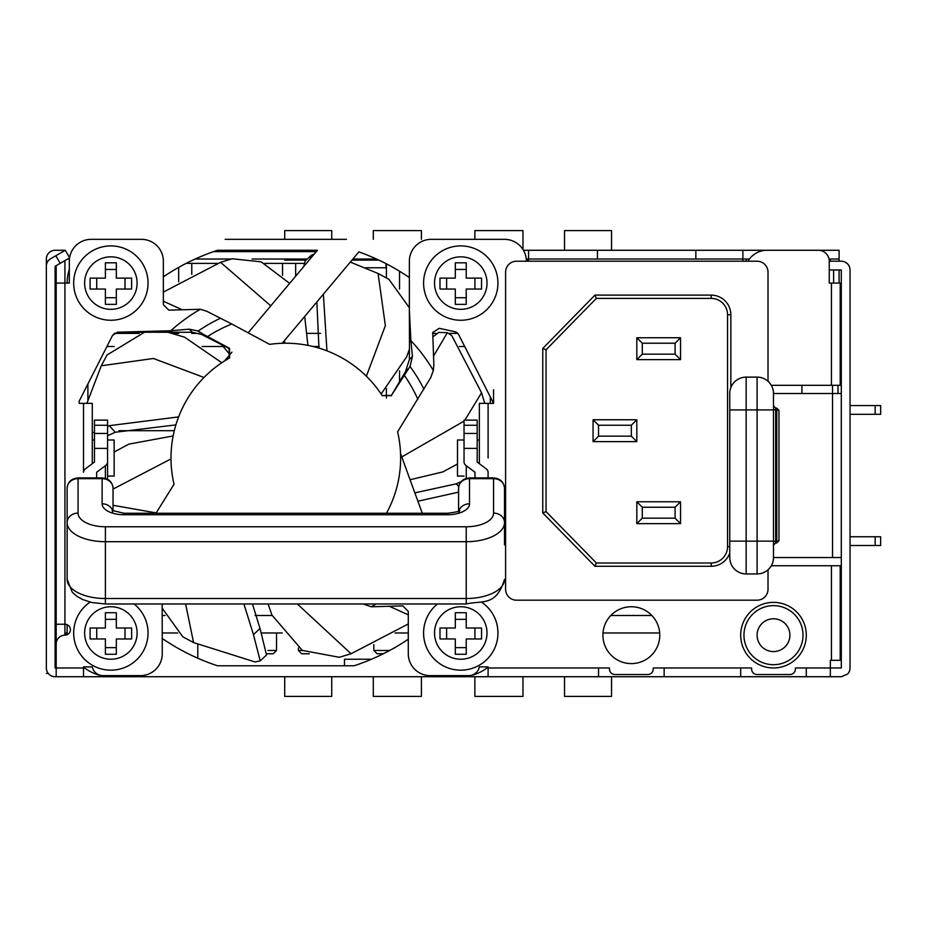 <?xml version="1.0" encoding="UTF-8"?>
<svg xmlns="http://www.w3.org/2000/svg" width="927" height="927" viewBox="0 0 927 927"><rect width="100%" height="100%" fill="white"/><g stroke="black" fill="none" stroke-linecap="round" stroke-linejoin="round"><path stroke-width="1.39" d="M771.299 385.319L840.198 385.319L840.198 283.083L829.259 283.083L829.259 261.217L841.287 261.217A8.749 8.749 0 0 1 850.036 269.966L850.036 667.973A8.749 8.749 0 0 1 847.475 674.161L841.345 676.722L83.523 676.722L83.523 666.884L92.271 666.884A10.939 10.939 90 0 0 102.99 675.632L140.383 675.632A21.866 21.866 0 0 0 162.26 653.755L162.167 603.987M747.996 261.217A21.866 21.866 0 0 1 766.93 250.278L818.321 250.278A10.939 10.939 0 0 1 829.259 261.217M771.299 565.737L840.198 565.737L840.198 660.325L831.449 660.325L831.449 565.737M830.349 676.722L830.349 660.325L831.449 660.325M795.366 667.973L806.293 667.973L795.366 667.973L795.366 669.062A5.469 5.469 0 0 1 789.897 674.532L757.092 674.532A5.469 5.469 0 0 1 751.623 669.062L751.623 667.973L740.685 667.973L751.623 667.973M653.211 667.973L664.149 667.973L653.211 667.973L653.211 669.062A5.469 5.469 0 0 1 647.741 674.532L614.937 674.532A5.469 5.469 0 0 1 609.479 669.062L609.479 667.973L598.541 667.973L598.541 676.722M375.956 603.987A171.553 171.553 0 0 1 371.275 606.779L402.816 605.91L408.286 611.38L408.286 653.755A21.866 21.866 0 0 0 430.151 675.632L468.645 675.632A10.939 10.939 0 0 0 479.352 666.884L488.1 666.884L488.1 676.722M479.352 463.697L479.352 403.361L493.57 403.361L458.668 334.624A5.469 5.469 0 0 0 454.948 331.739L439.247 328.32L432.735 332.503L433.848 364.879L433.338 370.476A171.553 171.553 0 0 0 410.881 340.615L409.375 310.418L409.375 261.217A21.866 21.866 0 0 1 431.24 239.34L504.508 239.34A21.866 21.866 0 0 1 526.374 261.217M602.909 635.169A28.424 28.424 0 0 0 631.345 663.605A28.424 28.424 0 0 0 659.769 635.169A28.424 28.424 0 0 0 631.345 606.745A28.424 28.424 0 0 0 602.909 635.169M407.057 370.499L405.505 371.623L391.437 395.377L410.012 366.478L412.445 356.408L410.881 340.615L409.479 341.936L409.375 310.418M412.445 356.408L409.375 359.595L409.479 341.936M433.338 370.476L430.8 377.486L397.602 431.831A114.809 114.809 0 0 1 386.466 513.268M391.437 395.377L382.144 395.562L391.553 395.725M155.956 513.268L174.033 484.23A114.809 114.809 0 0 1 229.629 357.903L229.548 348.32L207.567 336.536A144.519 144.519 0 0 1 231.762 323.998L269.63 344.369A114.809 114.809 0 0 1 382.306 395.806L382.144 395.562M229.27 358.112L229.062 348.482L203.534 335.47L202.468 333.871L207.567 336.536M162.26 603.987L162.26 605.644M192.387 332.283L201.472 334.415L201.483 333.094L198.169 331.043L189.154 329.178L192.387 332.283L117.393 332.202L112.665 335.192L79.154 401.206L79.154 403.361L92.271 403.361L92.271 463.697M112.619 335.284L117.497 332.283M63.847 261.217L64.936 261.217L64.936 283.083L69.316 283.083L69.316 261.217A21.866 21.866 0 0 1 91.182 239.34L141.483 239.34A21.866 21.866 0 0 1 163.349 261.217L163.349 304.682L168.818 310.151L200.359 309.282A171.553 171.553 0 0 0 170.8 330.754L117.393 332.202M66.037 635.065L66.037 632.979L64.936 632.979L64.936 624.242A5.469 5.469 0 0 1 70.406 629.7A5.469 5.469 0 0 1 64.936 635.169A8.749 8.749 0 0 0 56.188 643.917L56.188 676.722L55.099 676.722A8.749 8.749 0 0 1 46.35 667.973L46.35 266.258A8.749 8.749 0 0 1 50.718 258.691L65.284 250.278L69.595 257.729M189.154 329.178L170.8 330.754L172.086 332.179M83.523 403.361L83.523 472.249A13.117 6.559 180 0 1 85.736 468.61L94.461 462.063L94.461 448.39L107.578 448.39L107.578 420.128L94.461 420.128L94.461 448.39M201.472 334.415L203.534 335.47M201.483 333.094L202.468 333.871M231.762 323.998L206.906 311.321L200.359 309.282M83.523 676.722L56.188 676.722M609.479 667.973L487.011 667.973M84.624 667.973L55.099 667.973L55.099 651.577M806.293 676.722L806.293 667.973L841.31 667.973L841.287 269.954L829.259 269.954M55.099 667.973L55.099 266.258L69.56 257.915M47.961 261.217L46.35 261.217L46.35 611.113M55.099 641.727L56.188 641.727A8.749 8.749 0 0 0 56.466 641.727A8.749 8.749 0 0 1 56.188 641.727L56.188 624.242L64.936 624.242L64.936 627.521M841.287 283.083L841.287 269.966L833.628 269.954M773.489 557.533A16.396 16.396 0 0 1 757.092 573.94L757.092 541.136L773.489 541.136L773.489 409.919L773.489 557.533L841.287 557.533L841.287 272.144M850.036 272.144L850.036 348.633M740.685 676.722L740.685 667.973L664.149 667.973L664.149 676.722M833.628 283.083L833.628 269.966L829.259 269.966M833.628 261.217L841.287 261.217M841.287 393.523L832.539 393.523L832.539 385.319M55.099 266.258L55.099 302.364L56.188 302.364M56.188 351.275L55.099 351.275L55.099 564.786L56.188 564.786M56.188 613.697L55.099 613.697L55.099 619.862L56.188 619.862M64.936 632.979A8.749 8.749 0 0 1 64.658 635.18A8.749 8.749 0 0 0 64.936 632.979M56.188 624.242L56.188 265.632M64.936 624.242L64.936 283.083L56.188 283.083M371.518 659.224L344.473 659.224L344.473 665.783M488.1 458.031L488.1 403.361M409.375 359.595L405.505 371.623M408.471 368.761L406.698 369.606M371.275 606.779L363.222 603.987M849.317 266.501L847.881 264.207M847.046 263.372L844.752 261.924M840.198 316.431L841.287 316.431M840.198 366.733L841.287 366.733M840.198 634.624L841.287 634.624L841.287 584.323L840.198 584.323M564.531 676.722L564.531 696.409L611.553 696.409L611.553 676.722M284.716 676.722L284.716 696.409L331.739 696.409L331.739 676.722M373.291 676.722L373.291 696.409L421.403 696.409L421.403 676.722M474.867 676.722L474.867 696.409L522.979 696.409L522.979 676.722M197.787 658.228L197.787 644.636M850.036 545.505L880.65 545.505L880.65 536.756L850.036 536.756M773.489 405.945L775.679 408.135L776.768 408.135L776.768 409.919A2.19 1.309 0 0 1 778.958 411.229L778.958 539.827A2.19 1.309 0 0 1 776.768 541.136L775.679 541.136L775.679 542.921L776.768 542.921L776.768 409.919L775.679 409.919A2.19 1.309 0 0 1 773.489 408.61L773.489 405.945L773.489 408.61L773.489 405.945L775.679 408.135L775.679 541.136A2.19 1.309 0 0 0 773.489 542.446L773.489 393.523L832.539 393.523L832.539 557.533M850.036 405.551L880.65 405.551L880.65 414.299L850.036 414.299M773.489 534.775L773.489 416.281M773.489 542.446L773.489 535.03M757.092 377.115A16.396 16.396 10 0 1 773.489 393.523A16.396 16.396 10 0 0 757.092 377.115L746.154 377.115L746.154 541.136L757.092 541.136L757.092 377.115M773.489 409.919L729.758 409.919L729.758 541.136L729.758 393.523A16.396 16.396 -55.2 0 1 746.154 377.115A16.396 16.396 -55.2 0 0 729.758 393.523M757.092 573.94L746.154 573.94A16.396 16.396 0 0 1 729.758 557.533L729.758 541.136L746.154 541.136L746.154 573.94A16.396 16.396 0 0 1 729.758 557.533M778.958 413.859L778.958 537.197L778.958 413.859M94.461 433.454L107.578 433.454L107.578 479.282L107.578 476.072L114.148 476.072L114.148 439.989L107.578 439.989M107.578 448.39L107.578 479.282M107.578 462.063A13.117 6.559 180 0 1 105.377 465.702L96.651 472.249L96.651 477.926M474.983 477.926L474.983 472.249L466.246 465.702A13.117 6.559 180 0 1 464.045 462.063L464.045 448.39L477.173 448.39L477.173 420.128L464.045 420.128L464.045 448.39M477.173 433.454L464.045 433.43L464.045 462.063M477.173 448.39L477.173 462.063L485.899 468.61A13.117 6.559 180 0 1 488.1 472.249L488.1 477.926L488.1 472.249M112.677 510.812A10.939 9.467 0 0 0 102.121 503.801L102.121 478.656L78.065 478.656L78.065 513.095A27.335 13.673 180 0 0 105.4 526.768L466.235 526.768A27.335 13.673 180 0 0 493.57 513.095L493.57 478.656A10.939 9.467 180 0 1 504.508 488.123L504.508 544.937M113.048 511.032L113.048 488.123L113.048 511.032M67.126 579.387A38.274 19.131 0 0 0 105.4 598.518L105.4 603.987L91.831 602.527L82.561 599.491L76.976 596.351L72.306 592.272L67.126 579.387L67.126 488.123A10.939 9.467 180 0 1 78.065 478.656L78.065 477.926C71.483 478.471 67.845 481.878 67.126 488.123M458.575 511.032L458.575 488.123L458.575 511.032M464.045 439.989L457.486 439.989L457.486 476.072L464.045 476.072M67.126 283.083A43.743 43.743 0 0 1 69.316 269.421M67.126 624.694L67.126 632.979L67.126 624.694M346.443 676.722L110.858 676.722A43.743 43.743 0 0 1 83.523 667.127M67.161 634.705A43.743 43.743 0 0 1 67.126 632.979M110.858 676.722L225.191 676.722M488.1 667.127A43.743 43.743 0 0 1 460.765 676.722M225.191 239.34L346.443 239.34M162.26 638.471A218.691 218.691 0 0 0 217.532 665.783L354.102 665.783A218.691 218.691 0 0 0 408.286 639.213M387.37 513.268L387.011 512.272M113.048 505.296L156.188 512.898M224.554 360.927L231.912 352.156M248.146 332.816L317.405 250.278L217.532 250.278A218.691 218.691 0 0 0 163.349 276.849M400.534 453.535L422.283 513.268M493.57 389.746L493.57 403.361M409.375 277.59A218.691 218.691 0 0 0 358.865 251.901L282.19 343.28M307.915 345.365L304.693 316.455M410.07 479.734L442.851 471.913L457.486 464.021M478.981 439.989L479.352 439.282M484.763 403.361L481.542 392.77L451.785 335.62L447.347 332.689L438.726 332.399L432.747 337.046M433.569 356.038L447.347 332.689M114.148 452.04L128.772 444.149L173.152 435.933M221.773 362.735L184.589 337.173L167.868 332.272M204.01 377.474L153.418 358.482L101.263 365.783L107.092 354.96L144.415 332.283M107.578 435.702L115.354 432.237L109.212 425.678L178.621 416.907M101.263 365.783L86.906 403.361M109.212 425.678L107.578 426.466M94.461 432.167L92.271 432.874M175.887 424.89L115.354 432.237M229.884 354.577L221.692 344.717M181.738 309.548L163.349 301.205M163.349 292.098L220.556 262.306L232.318 258.772L261.194 261.854L289.63 283.384M381.113 393.998L406.675 356.802L409.375 349.363M366.374 376.235L385.365 325.644L378.065 273.488L388.888 279.305L409.375 307.776M323.372 294.207L326.941 350.835M378.065 273.488L350.325 262.086M310.024 259.073L311.402 255.18L314.265 254.021M311.402 255.18L305.099 261.078L303.789 266.501M318.958 348.112L316.86 301.947M162.26 608.263L182.746 636.756L193.569 642.585L255.018 661.948L260.22 660.881L266.524 654.995L260.024 628.494L253.453 634.636L260.22 660.881M252.468 603.987L260.024 628.494M253.453 634.636L243.917 603.987M297.347 603.987L351.078 653.755L339.317 657.289L302.341 650.395L271.935 615.076L268.1 603.987M351.078 653.755L408.286 623.964M389.885 606.513L408.286 614.856M461.032 481.681L456.281 483.824L458.726 486.443M414.856 492.863L456.281 483.824M458.575 492.156L417.892 501.206M497.938 283.083A37.173 37.173 0 0 0 460.986 245.91A37.173 37.173 0 0 0 423.593 282.654A37.173 37.173 0 0 1 460.986 245.91A37.173 37.173 0 0 1 497.938 283.511A37.173 37.173 0 0 1 460.557 320.255A37.173 37.173 0 0 1 423.593 282.654A37.173 37.173 0 0 1 460.986 245.91A37.173 37.173 0 0 1 497.938 283.511A37.173 37.173 0 0 1 460.557 320.255A37.173 37.173 0 0 1 423.593 283.083M439.989 278.123L439.989 289.05L455.296 289.05L455.296 304.357L466.235 304.357L466.235 289.05L481.542 289.05L481.542 278.123L466.235 278.123L466.235 262.816L455.296 262.816L455.296 278.123L439.989 278.123M446.617 278.123L446.617 289.05M466.235 269.444L455.296 269.444M474.914 289.05L474.914 278.123M455.296 297.729L466.235 297.729M148.042 283.083A37.173 37.173 0 0 0 111.078 245.91A37.173 37.173 0 0 0 73.685 282.654A37.173 37.173 0 0 1 111.078 245.91A37.173 37.173 0 0 1 148.042 283.511A37.173 37.173 0 0 1 110.649 320.255A37.173 37.173 0 0 1 73.685 282.654A37.173 37.173 0 0 1 111.078 245.91A37.173 37.173 0 0 1 148.042 283.511A37.173 37.173 0 0 1 110.649 320.255A37.173 37.173 0 0 1 73.685 283.083M90.093 278.123L90.093 289.05L105.4 289.05L105.4 304.357L116.327 304.357L116.327 289.05L131.634 289.05L131.634 278.123L116.327 278.123L116.327 262.816L105.4 262.816L105.4 278.123L90.093 278.123M96.721 278.123L96.721 289.05M116.327 269.444L105.4 269.444M125.006 289.05L125.006 278.123M105.4 297.729L116.327 297.729M423.593 632.979A37.173 37.173 0 0 0 460.557 670.163A37.173 37.173 0 0 0 481.495 602.121A37.173 37.173 0 0 1 460.557 670.163A37.173 37.173 0 0 1 437.498 603.987A37.173 37.173 0 0 0 423.593 632.55A37.173 37.173 0 0 1 437.498 603.987M439.989 628.019L439.989 638.958L455.296 638.958L455.296 654.265L466.235 654.265L466.235 638.958L481.542 638.958L481.542 628.019L466.235 628.019L466.235 612.712L455.296 612.712L455.296 628.019L439.989 628.019M446.617 628.019L446.617 638.958M466.235 619.34L455.296 619.34M474.914 638.958L474.914 628.019M455.296 647.637L466.235 647.637M73.685 632.979A37.173 37.173 0 0 0 110.649 670.163A37.173 37.173 0 0 0 134.125 603.987A37.173 37.173 0 0 1 110.649 670.163A37.173 37.173 0 0 1 90.139 602.121A37.173 37.173 0 0 0 73.685 632.55A37.173 37.173 0 0 1 90.139 602.121M90.093 628.019L90.093 638.958L105.4 638.958L105.4 654.265L116.327 654.265L116.327 638.958L131.634 638.958L131.634 628.019L116.327 628.019L116.327 612.712L105.4 612.712L105.4 628.019L90.093 628.019M96.721 628.019L96.721 638.958M116.327 619.34L105.4 619.34M125.006 638.958L125.006 628.019M105.4 647.637L116.327 647.637M768.019 569.757L768.019 589.248A10.939 10.939 0 0 1 757.092 600.186L516.536 600.186A10.939 10.939 0 0 1 505.597 589.248L505.597 272.144A10.939 10.939 0 0 1 516.536 261.217L757.092 261.217A10.939 10.939 0 0 1 768.019 272.144L768.019 381.298M546.061 511.611L542.77 512.955L542.77 348.448L546.061 349.78L546.061 511.611L596.351 563.002L711.171 563.002A16.396 16.396 0 0 0 727.568 546.606L727.568 314.786A16.396 16.396 0 0 0 711.171 298.39L596.351 298.39L546.061 349.78M596.351 298.39L594.972 295.11L711.171 295.11A19.687 19.687 0 0 1 730.847 314.786L730.847 387.637M596.351 563.002L594.972 566.281L542.77 512.955M636.814 359.618L636.814 337.752L680.545 337.752L680.545 359.618L636.814 359.618L642.284 354.16L642.284 343.222L636.814 337.752M642.284 343.222L675.088 343.222L675.088 354.16L642.284 354.16M675.088 354.16L680.545 359.618M675.088 343.222L680.545 337.752M636.814 501.774L680.545 501.774L680.545 523.639L636.814 523.639L636.814 501.774L642.284 507.243L675.088 507.243L675.088 518.17L642.284 518.17L642.284 507.243M642.284 518.17L636.814 523.639M675.088 507.243L680.545 501.774M675.088 518.17L680.545 523.639M593.071 441.634L593.071 419.757L636.814 419.757L636.814 441.634L593.071 441.634L598.541 436.165L598.541 425.226L631.345 425.226L631.345 436.165L598.541 436.165M636.814 441.634L631.345 436.165M593.071 419.757L598.541 425.226M636.814 419.757L631.345 425.226M740.685 635.169A32.804 32.804 0 0 1 773.582 602.365A32.804 32.804 0 0 1 806.293 635.343A32.804 32.804 0 0 1 773.408 667.973A32.804 32.804 0 0 1 740.685 634.995A32.804 32.804 0 0 1 773.582 602.365A32.804 32.804 0 0 1 806.293 635.169M757.092 635.169A16.396 16.396 0 0 0 773.489 651.577A16.396 16.396 0 0 0 789.897 635.169A16.396 16.396 0 0 0 773.489 618.772A16.396 16.396 0 0 0 757.092 635.169M610.823 615.493L651.855 615.493M162.26 615.493L165.087 615.493M255.157 615.493L272.109 615.493M162.26 632.979L177.613 632.979M262.051 632.979L282.237 632.979M395.076 632.979L408.286 632.979M603.002 632.979L659.688 632.979M276.524 632.979L276.524 650.476L267.915 650.476M267.405 653.755L273.245 653.755L276.524 650.476M298.39 647.961L298.39 650.476L301.669 653.755L309.317 653.755M298.39 650.476L302.503 650.476M373.836 644.613L373.836 650.476L377.115 653.755L383.361 653.755M373.836 650.476L389.688 650.476M191.773 263.395L191.773 274.415M191.773 332.283L191.773 333.384L199.027 333.384M282.538 263.395L282.538 275.493M295.655 263.395L295.655 276.2M320.568 333.384L307.486 333.384M386.408 263.859L386.408 277.903M399.537 271.24L399.537 289.039M457.811 333.384L449.479 333.384M435.91 333.384L432.619 333.384M64.936 261.217L64.936 260.58M178.656 332.283L178.656 333.384L173.198 333.384M139.305 333.384L114.218 333.384M178.656 281.773L178.656 267.393M202.109 346.501L223.326 346.501M386.408 388.506L386.408 398.042M313.059 346.501L319.236 346.501M490.29 396.895L490.29 403.361M459.328 346.501L464.705 346.501M399.537 381.704L399.537 370.846M801.925 385.319L801.925 393.523M118.911 430.696L174.299 430.696M106.929 346.501L114.218 346.501M87.903 399.85L87.903 383.975M69.421 259.027L67.636 259.027M195.145 259.027L231.379 259.027M252.086 259.027L307.289 259.027M352.886 259.027L376.489 259.027M597.452 250.278L695.853 250.278L695.853 259.027L597.452 259.027L597.452 250.278L528.564 250.278L528.564 259.027L526.258 259.027M749.433 259.027L742.875 259.027L742.875 250.278L839.097 250.278L839.097 259.027L829.039 259.027M695.853 250.278L742.875 250.278M528.564 250.278L523.442 250.278M64.936 250.278L55.099 250.278A8.749 8.749 0 0 0 46.35 259.027L46.35 261.217M365.609 267.776L386.026 267.776L386.026 263.662M213.616 251.611L316.292 251.611M46.35 607.834L46.35 266.258M597.452 259.027L528.564 259.027L528.564 261.217M695.853 259.027L742.875 259.027L742.875 261.217M839.097 261.217L839.097 259.027M830.349 259.027L830.349 261.217M839.097 283.083L839.097 269.966M48.274 673.442L46.35 673.442M56.188 659.224L55.099 659.224M303.871 263.395L264.832 263.395M217.358 263.395L186.107 263.395M331.739 239.34L331.739 230.591L284.716 230.591L284.716 239.34M306.13 260.116L284.716 260.116L284.716 259.027M611.553 250.278L611.553 230.591L564.531 230.591L564.531 250.278M526.351 260.116L528.564 260.116M522.979 249.514L522.979 230.591L474.867 230.591L474.867 239.34M421.403 239.34L421.403 230.591L373.291 230.591L373.291 239.34M351.97 260.116L378.853 260.116M831.449 385.319L831.449 283.083M410.012 366.478A154.299 154.299 0 0 1 423.929 389.236M404.23 375.192A144.519 144.519 0 0 1 417.857 399.294M198.169 331.043A154.299 154.299 0 0 1 220.603 318.193M60.197 263.326L55.817 255.748M838.008 385.319L838.008 393.523M875.181 545.505L875.181 536.756M875.181 414.299L875.181 405.551M107.578 425.261L94.461 425.261M105.377 478.39L105.377 465.702M466.246 465.702L466.246 478.39M477.173 425.261L464.045 425.261M105.4 526.768L105.4 598.518L466.235 598.518A38.274 19.131 0 0 0 504.508 579.387C496.026 606.814 482.585 600.151 466.235 603.987L466.235 541.704L105.4 541.704A38.274 19.131 180 0 1 67.126 522.561A10.939 9.467 0 0 1 78.065 513.095M123.986 514.74L447.648 514.74L447.648 513.268L123.986 513.268L123.986 514.74A21.866 10.939 0 0 1 102.121 503.801M447.648 514.74A21.866 10.939 0 0 0 469.514 503.801L469.514 478.656A10.939 9.467 180 0 0 458.575 488.123C459.294 481.878 462.944 478.471 469.514 477.926L469.514 478.656L493.57 478.656L493.57 477.926L469.514 477.926M102.121 477.926C108.691 478.471 112.341 481.878 113.048 488.123A10.939 9.467 180 0 0 102.121 478.656L102.121 477.926L78.065 477.926M493.57 513.095A10.939 9.467 0 0 1 504.508 522.561A38.274 19.131 180 0 1 466.235 541.704L466.235 526.768M458.958 510.812A10.939 9.467 0 0 1 469.514 503.801M401.773 456.941L464.045 421.136M464.902 420.128L481.542 392.77M171.008 458.911L113.048 489.074M284.937 343.222L284.427 340.615M270.788 305.829L220.556 262.306M185.609 603.987L193.569 642.585M487.011 283.372A26.246 26.246 0 0 0 460.904 256.837A26.246 26.246 0 0 0 434.52 283.094A26.246 26.246 0 0 0 460.626 309.328A26.246 26.246 0 0 0 487.011 283.372M137.103 283.372A26.246 26.246 0 0 0 111.008 256.837A26.246 26.246 0 0 0 84.624 283.094A26.246 26.246 0 0 0 110.719 309.328A26.246 26.246 0 0 0 137.103 283.372M487.011 633.28A26.246 26.246 0 0 0 460.904 606.745A26.246 26.246 0 0 0 434.52 632.99A26.246 26.246 0 0 0 460.626 659.224A26.246 26.246 0 0 0 487.011 633.28M497.938 632.979A37.173 37.173 0 0 0 481.495 602.121M137.103 633.28A26.246 26.246 0 0 0 111.008 606.745A26.246 26.246 0 0 0 84.624 632.99A26.246 26.246 0 0 0 110.719 659.224A26.246 26.246 0 0 0 137.103 633.28M148.042 632.979A37.173 37.173 0 0 0 134.125 603.987M729.758 553.071A19.687 19.687 0 0 1 711.171 566.281L594.972 566.281M594.972 295.11L542.77 348.448M711.171 298.39L711.171 295.11M730.847 314.786L727.568 314.786M727.568 546.606L729.758 546.606M711.171 566.281L711.171 563.002M743.964 635.018A29.525 29.525 0 0 0 773.419 664.694A29.525 29.525 0 0 0 803.014 635.169A29.525 29.525 0 0 0 773.57 605.644A29.525 29.525 0 0 0 743.964 635.018M746.154 261.217L746.154 259.027M306.594 259.027L306.594 259.687M775.679 542.921L773.489 545.111M776.768 542.921L778.958 540.731M776.768 408.135L778.958 410.325M466.235 603.987L105.4 603.987M123.986 513.268L112.155 510.429L113.048 513.268M504.508 488.123C503.79 481.878 500.14 478.471 493.57 477.926M458.575 513.268L459.479 510.429C461.078 510.997 457.138 511.947 447.648 513.268M479.352 439.989L477.173 439.989M92.271 439.989L94.461 439.989"/></g></svg>
